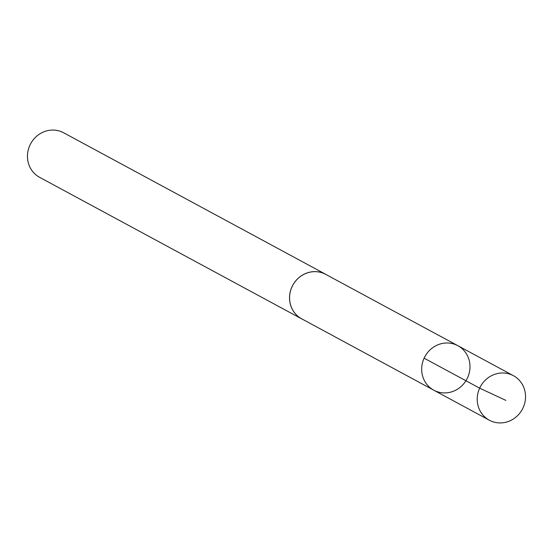 <?xml version="1.0" encoding="UTF-8"?>
<svg xmlns="http://www.w3.org/2000/svg" width="553" height="553" viewBox="0 0 553 553"><rect width="100%" height="100%" fill="white"/><g stroke="black" fill="none" stroke-linecap="round" stroke-linejoin="round"><path stroke-width="0.83" d="M433.808 390.211L301.696 318.825A25.272 23.793 -61.6 0 1 298.115 316.42A25.272 23.793 -61.6 0 1 293.947 283.323A25.272 23.793 -61.6 0 1 325.71 274.357L457.849 345.687A25.3 23.82 118.4 0 0 424.877 356.63A25.3 23.82 118.4 0 0 433.808 390.211A25.3 23.82 118.4 0 0 465.612 381.245A25.3 23.82 118.4 0 0 461.437 348.1A25.3 23.82 118.4 0 0 457.849 345.687A25.3 23.82 118.4 0 0 424.877 356.63A25.3 23.82 118.4 0 0 433.808 390.211L489.35 420.218A25.314 23.827 -61.6 0 1 485.762 417.812A25.314 23.827 -61.6 0 1 481.587 384.66A25.314 23.827 -61.6 0 1 513.398 375.681A25.314 23.827 -61.6 0 1 516.993 378.093A25.314 23.827 -61.6 0 1 521.168 411.245A25.314 23.827 -61.6 0 1 489.35 420.218M302.878 319.468A25.314 23.827 -61.6 0 1 301.675 318.867A25.314 23.827 -61.6 0 1 298.095 316.454A25.314 23.827 -61.6 0 1 293.913 283.302A25.314 23.827 -61.6 0 1 325.731 274.323A25.314 23.827 -61.6 0 1 326.899 275M301.675 318.867L39.595 177.319A25.314 23.827 -61.6 0 1 36.007 174.907A25.314 23.827 -61.6 0 1 31.832 141.755A25.314 23.827 -61.6 0 1 63.65 132.775L325.731 274.323M505.891 400.386L479.645 388.165L424.103 358.171M457.849 345.687L513.398 375.681"/></g></svg>
